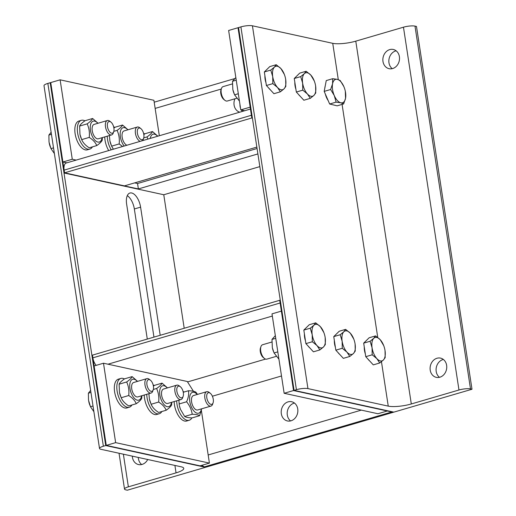 <?xml version="1.0" encoding="UTF-8"?>
<svg xmlns="http://www.w3.org/2000/svg" width="516" height="516" viewBox="0 0 516 516"><rect width="100%" height="100%" fill="white"/><g stroke="black" fill="none" stroke-linecap="round" stroke-linejoin="round"><path stroke-width="0.77" d="M430.215 370.14A9.843 8.256 102.3 0 1 440.522 358.117A9.843 8.256 102.3 0 1 446.488 369.495A9.843 8.256 102.3 0 1 436.323 377.351A9.843 8.256 102.3 0 1 430.215 370.14M443.36 359.458A9.843 8.256 -77.7 0 0 436.201 371.443A9.843 8.256 -77.7 0 0 439.464 377.319M382.982 61.481A9.843 8.256 102.3 0 1 393.289 49.459A9.843 8.256 102.3 0 1 399.255 60.836A9.843 8.256 102.3 0 1 389.09 68.692A9.843 8.256 102.3 0 1 382.982 61.481M396.133 50.8A9.843 8.256 -77.7 0 0 388.967 62.784A9.843 8.256 -77.7 0 0 392.237 68.66M381.453 361.69L388.251 406.124A16.873 3.825 171.3 0 0 411.304 403.963L355.782 41.157A16.873 3.825 -8.7 0 1 332.736 43.318L338.29 79.619M355.782 41.157L403.46 27.193L458.976 389.999L411.304 403.963M458.976 389.999A8.437 1.916 -8.7 0 1 470.502 388.922L414.987 26.11A8.437 1.916 171.3 0 0 403.46 27.193M388.251 406.124L307.942 388.606L252.427 25.8A8.437 1.916 171.3 0 0 240.901 26.884L296.416 389.69L294.075 390.373L393.843 412.136L471.998 389.245L470.502 388.922M471.998 389.245L416.483 26.439L414.987 26.11M296.416 389.69A8.437 1.916 -8.7 0 1 307.942 388.606M284.148 393.282L293.527 390.535L387.31 410.994L377.931 413.742L284.148 393.282L271.997 313.863L281.375 311.116L293.527 390.535L294.075 390.373L238.56 27.567L240.901 26.884M252.427 25.8L332.736 43.318M380.24 339.728L383.723 345.643A12.184 6.037 73.7 0 0 380.24 339.728A12.184 6.037 73.7 0 0 373.758 338.309L375.571 335.897L380.24 339.728M384.813 349.364L385.039 350.596A12.184 6.037 73.7 0 0 384.813 349.364A12.184 6.037 73.7 0 0 383.723 345.643M385.168 357.633L383.349 360.045A12.184 6.037 73.7 0 0 385.039 350.596L385.168 357.633M379.718 362.993L376.867 358.633A12.184 6.037 73.7 0 0 383.349 360.045L379.718 362.993L373.281 364.877L365.76 356.691L363.683 343.14L370.127 341.257L373.758 338.309A12.184 6.037 73.7 0 0 372.068 347.765L370.127 341.257M372.197 354.802L372.068 347.765A12.184 6.037 73.7 0 0 376.867 358.633L372.197 354.802L365.76 356.691M363.683 343.14L369.133 337.78L375.571 335.897M369.617 360.89A10.9 5.399 -106.3 0 1 367.934 359.059M365.334 353.905A10.9 5.399 -106.3 0 1 364.264 346.92M350.312 333.194L353.795 339.115A12.184 6.037 73.7 0 0 350.312 333.194A12.184 6.037 73.7 0 0 343.824 331.782L345.643 329.369L350.312 333.194M354.885 342.837L355.105 344.062A12.184 6.037 73.7 0 0 354.885 342.837A12.184 6.037 73.7 0 0 353.795 339.115M355.234 351.106L353.421 353.518A12.184 6.037 73.7 0 0 355.105 344.062L355.234 351.106M349.79 356.466L346.933 352.106A12.184 6.037 73.7 0 0 353.421 353.518L349.79 356.466L343.346 358.349L335.826 350.164L333.755 336.613L340.192 334.729L343.824 331.782A12.184 6.037 73.7 0 0 342.14 341.237L340.192 334.729M342.269 348.274L342.14 341.237A12.184 6.037 73.7 0 0 346.933 352.106L342.269 348.274L335.826 350.164M333.755 336.613L339.205 331.253L345.643 329.369M339.689 354.363A10.9 5.399 -106.3 0 1 337.999 352.525M335.4 347.378A10.9 5.399 -106.3 0 1 334.336 340.392M276.137 356.401L266.824 359.13A7.501 3.715 -106.3 0 1 264.411 358.439A7.501 3.715 -106.3 0 1 260.948 346.61A7.501 3.715 -106.3 0 1 262.605 344.733L271.842 342.031M260.948 346.61L260.47 347.984A6.063 2.999 73.7 0 0 263.27 357.543L264.411 358.439M320.378 326.667L323.867 332.588A12.184 6.037 73.7 0 0 320.378 326.667A12.184 6.037 73.7 0 0 313.896 325.254L315.715 322.842L320.378 326.667M324.957 336.309L325.177 337.535A12.184 6.037 73.7 0 0 324.957 336.309A12.184 6.037 73.7 0 0 323.867 332.588M325.306 344.578L323.493 346.991A12.184 6.037 73.7 0 0 325.177 337.535L325.306 344.578M319.862 349.932L317.005 345.578A12.184 6.037 73.7 0 0 323.493 346.991L319.862 349.932L313.418 351.822L305.898 343.63L303.827 330.085L310.264 328.202L313.896 325.254A12.184 6.037 73.7 0 0 312.206 334.71L310.264 328.202M312.335 341.747L312.206 334.71A12.184 6.037 73.7 0 0 317.005 345.578L312.335 341.747L305.898 343.63M303.827 330.085L309.271 324.725L315.715 322.842M309.755 347.836A10.9 5.399 -106.3 0 1 308.071 345.997M305.472 340.85A10.9 5.399 -106.3 0 1 304.401 333.865M273.499 351.577L273.357 351.202A10.875 5.386 -106.3 0 1 272.384 347.881L274.067 352.957L278.937 359.207M275.331 335.652L271.99 339.412L272.338 347.668M275.738 338.309L271.99 339.412M277.808 351.86L274.067 352.957M337.354 79.348L340.205 80.528L343.843 86.572A12.184 6.037 73.7 0 0 337.354 79.348A12.184 6.037 73.7 0 0 332.568 83.837L332.685 78.703L337.354 79.348M345.32 91.248L345.546 98.285A12.184 6.037 73.7 0 0 345.32 91.248A12.184 6.037 73.7 0 0 344.23 87.526L344.23 87.526A12.184 6.037 73.7 0 0 343.843 86.572L344.224 87.52M343.611 103.948L340.76 102.774A12.184 6.037 73.7 0 0 345.546 98.285L343.611 103.948L337.167 105.838L329.653 104.013L324.19 91.39L330.633 89.5L332.568 83.837A12.184 6.037 73.7 0 0 334.271 95.55L330.633 89.5M336.09 102.123L334.271 95.55A12.184 6.037 73.7 0 0 340.76 102.774L336.09 102.123L329.653 104.013M324.19 91.39L326.247 80.586L332.685 78.703M328.157 100.549A10.9 5.399 -106.3 0 1 325.319 93.989M324.809 88.139A10.9 5.399 -106.3 0 1 325.215 86.017M310.813 75.078L314.296 80.999A12.184 6.037 73.7 0 0 310.813 75.078A12.184 6.037 73.7 0 0 304.33 73.665L306.143 71.253L310.813 75.078M315.386 84.721L315.611 85.946A12.184 6.037 73.7 0 0 315.386 84.721A12.184 6.037 73.7 0 0 314.296 80.999M315.74 92.99L313.921 95.402A12.184 6.037 73.7 0 0 315.611 85.946L315.74 92.99M310.29 98.343L307.439 93.983A12.184 6.037 73.7 0 0 313.921 95.402L310.29 98.343L303.853 100.233L296.332 92.041L294.255 78.496L300.699 76.613L304.33 73.665A12.184 6.037 73.7 0 0 302.64 83.121L300.699 76.613M302.769 90.158L302.64 83.121A12.184 6.037 73.7 0 0 307.439 93.983L302.769 90.158L296.332 92.041M294.255 78.496L299.706 73.137L306.143 71.253M300.189 96.247A10.9 5.399 -106.3 0 1 298.506 94.409M295.907 89.255A10.9 5.399 -106.3 0 1 294.836 82.276M236.638 98.285L227.324 101.013A7.501 3.715 -106.3 0 1 224.918 100.323A7.501 3.715 -106.3 0 1 221.454 88.494A7.501 3.715 -106.3 0 1 223.105 86.617L232.348 83.915M221.454 88.494L220.977 89.868A6.063 2.999 73.7 0 0 223.776 99.427L224.918 100.323M280.885 68.551L284.368 74.472A12.184 6.037 73.7 0 0 280.885 68.551A12.184 6.037 73.7 0 0 274.396 67.138L276.215 64.719L280.885 68.551M285.458 78.187L285.683 79.419A12.184 6.037 73.7 0 0 285.458 78.187A12.184 6.037 73.7 0 0 284.368 74.472M285.812 86.456L283.994 88.875A12.184 6.037 73.7 0 0 285.683 79.419L285.812 86.456M280.362 91.816L277.511 87.456A12.184 6.037 73.7 0 0 283.994 88.875L280.362 91.816L273.925 93.706L266.398 85.514L264.327 71.969L270.765 70.079L274.396 67.138A12.184 6.037 73.7 0 0 272.712 76.587L270.765 70.079M272.841 83.631L272.712 76.587A12.184 6.037 73.7 0 0 277.511 87.456L272.841 83.631L266.398 85.514M264.327 71.969L269.778 66.609L276.215 64.719M270.261 89.713A10.9 5.399 -106.3 0 1 268.572 87.881M265.972 82.728A10.9 5.399 -106.3 0 1 264.908 75.742M234 93.454L233.858 93.086A10.875 5.386 -106.3 0 1 232.89 89.765L234.567 94.841L239.437 101.091M235.831 77.529L232.49 81.289L232.845 89.552M236.238 80.193L232.49 81.289M238.315 93.744L234.567 94.841M147.711 459.498A9.843 8.256 102.3 0 1 138.546 464.568A9.843 8.256 102.3 0 1 132.315 456.144M138.301 457.447A9.843 8.256 -77.7 0 0 141.687 464.535M174.911 465.432L176.046 472.869A16.873 3.825 171.3 0 0 183.748 468.36A16.873 3.825 171.3 0 0 181.135 466.793L100.826 449.275A8.437 1.916 -8.7 0 1 99.517 448.488A8.437 1.916 -8.7 0 1 103.368 446.23L47.853 83.424A8.437 1.916 171.3 0 0 44.002 85.682L99.517 448.488M176.046 472.869L128.368 486.833L123.376 454.19M47.853 83.424L50.194 82.734L105.716 445.547L205.478 467.309L127.323 490.2L125.827 489.871A8.437 1.916 -8.7 0 1 124.517 489.091A8.437 1.916 -8.7 0 1 128.368 486.833M193.455 391.283L187.289 381.498L103.49 363.219L115.642 442.638L209.419 463.097L200.04 465.845L106.264 445.385L206.026 467.148L105.716 445.547L103.368 446.23M147.286 339.077L126.626 204.097A13.126 6.502 -106.3 0 1 129.922 193.023A13.126 6.502 -106.3 0 1 140.597 207.142L160.205 335.29M127.291 195.635A13.126 6.502 -106.3 0 1 134.341 208.974L153.955 337.122M259.832 166.616L163.772 194.751L184.206 328.26M143.603 133.412A14.996 7.43 -106.3 0 1 144.751 133.889M157.619 136.243A10.875 5.386 73.7 0 0 150.266 138.398M147.886 139.094L147.028 136.914C150.066 134.766 151.885 132.98 152.478 131.554L144.925 133.767L143.841 134.566M152.478 131.554L157.832 136.179M143.758 137.875L147.028 136.914M142.622 140.636A7.501 3.715 73.7 0 0 143.184 139.559L143.661 138.185A6.063 2.999 -106.3 0 1 141.513 139.726A6.063 2.999 -106.3 0 1 137.288 132.199A6.063 2.999 -106.3 0 1 140.862 128.626A6.063 2.999 -106.3 0 1 143.661 138.185M140.862 128.626L139.72 127.729A7.501 3.715 73.7 0 0 137.308 127.039A7.501 3.715 73.7 0 0 135.54 134.005A7.501 3.715 73.7 0 0 140.171 141.352M111.211 149.834A14.996 7.43 -106.3 0 1 107.251 136.179M113.668 126.884A14.996 7.43 -106.3 0 1 114.823 127.362M108.715 150.569A14.996 7.43 -106.3 0 1 104.748 136.914M111.056 144.764L110.914 144.39A10.875 5.386 -106.3 0 1 109.94 141.068L111.617 146.144L113.391 149.195M124.072 130.922A7.501 3.715 73.7 0 0 122.169 137.25A7.501 3.715 73.7 0 0 122.305 138.011A7.501 3.715 73.7 0 0 122.976 140.3A7.501 3.715 73.7 0 0 126.91 145.241M127.794 129.832A10.875 5.386 73.7 0 0 120.428 131.374A10.875 5.386 73.7 0 0 124.201 146.034M109.392 135.553L109.895 140.855M122.569 146.512L119.17 143.932C119.699 139.056 119.009 134.541 117.1 130.387C120.138 128.239 121.95 126.452 122.544 125.027L114.997 127.239L113.907 128.039M122.544 125.027L127.994 129.768M111.617 146.144L119.17 143.932M113.823 131.341L117.1 130.387M110.927 122.099L109.785 121.202A7.501 3.715 73.7 0 0 107.38 120.512A7.501 3.715 73.7 0 0 105.677 127.8A7.501 3.715 73.7 0 0 110.592 134.928A7.501 3.715 73.7 0 0 111.598 134.908A7.501 3.715 73.7 0 0 113.249 133.031L113.726 131.657A6.063 2.999 -106.3 0 1 111.579 133.192A6.063 2.999 -106.3 0 1 107.354 125.672A6.063 2.999 -106.3 0 1 110.927 122.099A6.063 2.999 -106.3 0 1 113.726 131.657M51.129 132.257L48.891 135.069L49.02 142.106L50.968 148.614L54.393 153.568M50.4 147.234L50.336 147.054A12.184 6.037 -106.3 0 1 49.246 143.338A12.184 6.037 -106.3 0 1 49.246 143.332L49.246 143.338M53.516 147.866L50.968 148.614M51.445 134.321L48.891 135.069M92.441 146.86A14.996 7.43 -106.3 0 1 89.816 149.098A14.996 7.43 -106.3 0 1 87.81 149.15A14.996 7.43 -106.3 0 1 77.981 134.882A14.996 7.43 -106.3 0 1 81.386 120.312A14.996 7.43 -106.3 0 1 84.895 120.834M89.816 149.098L87.314 149.834A14.996 7.43 -106.3 0 1 85.308 149.879A14.996 7.43 -106.3 0 1 75.478 135.618A14.996 7.43 -106.3 0 1 78.883 121.047L81.386 120.312M81.122 138.23L80.98 137.862A10.875 5.386 -106.3 0 1 80.012 134.541L81.689 139.617C82.973 142.706 85.482 145.435 89.21 147.802L96.763 145.589C95.479 142.506 92.97 139.778 89.242 137.404C89.771 132.528 89.081 128.013 87.165 123.859C90.21 121.712 92.022 119.925 92.616 118.499L98.066 123.24M94.144 124.388A7.501 3.715 73.7 0 0 92.235 130.722A7.501 3.715 73.7 0 0 92.377 131.483A7.501 3.715 73.7 0 0 93.048 133.767A7.501 3.715 73.7 0 0 98.356 138.785M97.859 123.298A10.875 5.386 73.7 0 0 90.223 127.555A10.875 5.386 73.7 0 0 97.827 142.061A10.875 5.386 73.7 0 0 102.078 137.695M92.616 118.499L85.063 120.712C82.025 122.853 80.212 124.64 79.619 126.065L79.967 134.328M102.355 137.611L102.213 140.236C101.62 141.661 99.801 143.448 96.763 145.589M81.689 139.617L89.242 137.404M79.619 126.065L87.165 123.859M210.289 393.276L209.148 392.379A7.501 3.715 73.7 0 0 206.735 391.689A7.501 3.715 73.7 0 0 204.749 397.139A7.501 3.715 73.7 0 0 207.864 404.763A7.501 3.715 73.7 0 0 210.954 406.079A7.501 3.715 73.7 0 0 212.611 404.202L213.089 402.835A6.063 2.999 -106.3 0 1 209.251 403.286A6.063 2.999 -106.3 0 1 206.735 395.482A6.063 2.999 -106.3 0 1 210.289 393.276A6.063 2.999 -106.3 0 1 213.089 402.835M191.875 417.895A14.996 7.43 -106.3 0 1 189.172 420.276A14.996 7.43 -106.3 0 1 182.993 417.637A14.996 7.43 -106.3 0 1 176.678 400.829M183.096 391.534A14.996 7.43 -106.3 0 1 184.206 391.986M189.172 420.276L186.669 421.011A14.996 7.43 -106.3 0 1 180.49 418.373A14.996 7.43 -106.3 0 1 174.176 401.558M180.419 409.246L180.342 409.033A10.875 5.386 -106.3 0 1 179.368 405.718L180.419 409.246L184.651 416.464C185.915 417.302 188.405 417.779 192.113 417.902L199.66 415.69C198.402 414.851 195.912 414.374 192.204 414.251C191.552 409.736 189.682 405.576 186.586 401.777C188.424 397.746 189.037 394.069 188.43 390.747C192.139 390.87 194.622 391.347 195.886 392.186L197.493 394.398M193.5 395.566A7.501 3.715 73.7 0 0 191.565 398.487A7.501 3.715 73.7 0 0 191.733 402.654A7.501 3.715 73.7 0 0 192.404 404.944A7.501 3.715 73.7 0 0 197.718 409.962M197.222 394.476A10.875 5.386 73.7 0 0 189.778 396.411A10.875 5.386 73.7 0 0 194.164 411.291A10.875 5.386 73.7 0 0 201.434 408.872M178.878 400.184L179.284 405.318M201.633 408.814L199.66 415.69M184.651 416.464L192.204 414.251M179.039 403.989L186.586 401.777M183.264 392.263L188.43 390.747M180.355 386.742L179.213 385.845A7.501 3.715 73.7 0 0 176.807 385.162A7.501 3.715 73.7 0 0 175.105 392.444A7.501 3.715 73.7 0 0 180.02 399.577A7.501 3.715 73.7 0 0 181.026 399.552A7.501 3.715 73.7 0 0 182.677 397.675L183.154 396.307A6.063 2.999 -106.3 0 1 181.006 397.842A6.063 2.999 -106.3 0 1 176.782 390.315A6.063 2.999 -106.3 0 1 180.355 386.742A6.063 2.999 -106.3 0 1 183.154 396.307M161.869 411.504A14.996 7.43 -106.3 0 1 159.244 413.748A14.996 7.43 -106.3 0 1 157.238 413.793A14.996 7.43 -106.3 0 1 146.75 394.295M153.168 385A14.996 7.43 -106.3 0 1 154.323 385.478M159.244 413.748L156.741 414.477A14.996 7.43 -106.3 0 1 154.736 414.529A14.996 7.43 -106.3 0 1 144.248 395.03M150.549 402.88L150.408 402.506A10.875 5.386 -106.3 0 1 149.44 399.19L151.117 404.26C152.401 407.35 154.91 410.078 158.638 412.452L166.191 410.239C164.907 407.15 162.398 404.421 158.67 402.048C159.199 397.178 158.509 392.663 156.593 388.503C159.631 386.355 161.45 384.575 162.043 383.143L167.494 387.89M163.572 389.038A7.501 3.715 73.7 0 0 161.663 395.372A7.501 3.715 73.7 0 0 161.805 396.127A7.501 3.715 73.7 0 0 162.469 398.417A7.501 3.715 73.7 0 0 167.784 403.428M167.287 387.948A10.875 5.386 73.7 0 0 159.65 392.205A10.875 5.386 73.7 0 0 167.255 406.711A10.875 5.386 73.7 0 0 171.505 402.338M148.892 393.669L149.395 398.971M162.043 383.143L154.49 385.355L153.407 386.155M171.783 402.261L171.635 404.879C171.041 406.305 169.229 408.092 166.191 410.239M151.117 404.26L158.67 402.048M153.323 389.464L156.593 388.503M150.427 380.215L149.285 379.318A7.501 3.715 73.7 0 0 146.879 378.628A7.501 3.715 73.7 0 0 145.177 385.916A7.501 3.715 73.7 0 0 150.091 393.05A7.501 3.715 73.7 0 0 151.091 393.024A7.501 3.715 73.7 0 0 152.749 391.147L153.226 389.773A6.063 2.999 -106.3 0 1 151.078 391.315A6.063 2.999 -106.3 0 1 146.854 383.788A6.063 2.999 -106.3 0 1 150.427 380.215A6.063 2.999 -106.3 0 1 153.226 389.773M90.629 390.373L88.391 393.186L88.52 400.223L90.468 406.731L93.886 411.684M89.9 405.35L89.829 405.17A12.184 6.037 -106.3 0 1 88.746 401.454A12.184 6.037 -106.3 0 1 88.739 401.448L88.739 401.442M93.015 405.982L90.468 406.731M90.945 392.437L88.391 393.186M131.935 404.976A14.996 7.43 -106.3 0 1 129.31 407.221A14.996 7.43 -106.3 0 1 127.304 407.266A14.996 7.43 -106.3 0 1 117.474 392.998A14.996 7.43 -106.3 0 1 120.879 378.428A14.996 7.43 -106.3 0 1 124.388 378.95M129.31 407.221L126.813 407.95A14.996 7.43 -106.3 0 1 124.808 407.995A14.996 7.43 -106.3 0 1 114.971 393.734A14.996 7.43 -106.3 0 1 118.377 379.163L120.879 378.428M120.621 396.353L120.48 395.978A10.875 5.386 -106.3 0 1 119.506 392.657L121.189 397.733C122.473 400.822 124.982 403.551 128.71 405.924L136.263 403.712C134.973 400.622 132.47 397.894 128.736 395.52C129.271 390.651 128.581 386.129 126.665 381.975C129.703 379.828 131.522 378.041 132.115 376.615L137.566 381.356M133.638 382.511A7.501 3.715 73.7 0 0 131.735 388.838A7.501 3.715 73.7 0 0 131.87 389.599A7.501 3.715 73.7 0 0 132.541 391.889A7.501 3.715 73.7 0 0 137.856 396.901M137.359 381.421A10.875 5.386 73.7 0 0 129.722 385.671A10.875 5.386 73.7 0 0 137.327 400.177A10.875 5.386 73.7 0 0 141.578 395.811M132.115 376.615L124.562 378.828C121.524 380.969 119.706 382.756 119.112 384.188L119.46 392.444M141.855 395.733L141.707 398.352C141.113 399.777 139.301 401.564 136.263 403.712M121.189 397.733L128.736 395.52M119.112 384.188L126.665 381.975M290.979 420.817A9.843 8.256 102.3 0 1 287.431 420.959A9.843 8.256 102.3 0 1 281.207 411.671A9.843 8.256 102.3 0 1 288.083 401.867A9.843 8.256 102.3 0 1 291.63 401.725A9.843 8.256 102.3 0 1 297.861 411.013A9.843 8.256 102.3 0 1 290.979 420.817M294.475 403.067A9.843 8.256 -77.7 0 0 294.068 403.17A9.843 8.256 -77.7 0 0 287.406 411.123A9.843 8.256 -77.7 0 0 290.579 420.927M92.867 357.84L92.454 355.137L279.717 300.286L280.13 302.995L92.867 357.84A8.437 4.18 73.7 0 0 96.182 365.36M391.799 411.974L294.075 390.373L280.265 300.125L279.717 300.286L293.527 390.535L393.295 412.297L206.026 467.148L204.53 466.819L391.799 411.974M202.111 465.238A8.437 4.18 73.7 0 0 204.53 466.819M209.419 463.097L201.375 410.53M115.642 442.638L106.264 445.385L92.454 355.137L91.906 355.292L105.716 445.547L106.264 445.385L94.106 365.967L103.49 363.219M239.953 104.471A9.843 8.256 -77.7 0 0 240.527 108.218M241.365 110.024A9.843 8.256 -77.7 0 0 242.41 111.411M239.753 112.185A9.843 8.256 102.3 0 1 234.922 98.788M257.065 148.511L137.553 183.515L134.657 182.883M257.89 153.929L138.378 188.933L137.553 183.515M66.79 162.85L62.894 161.998L50.742 82.579L64.552 172.828L64.139 170.119L251.408 115.274L251.821 117.977L64.552 172.828L124.414 185.883L256.845 147.099M250.454 109.05L66.261 163.004A8.437 4.18 73.7 0 0 64.139 170.119M163.772 194.751L64.01 172.989L138.378 188.933M240.785 109.895L250.163 107.147L238.011 27.729L238.56 27.567L252.369 117.816L251.821 117.977L252.414 118.106L251.821 117.977L238.011 27.729L228.633 30.476L240.785 109.895L244.674 110.746M159.328 135.74L153.903 100.285L60.12 79.832L72.279 159.251L76.168 160.102M72.279 159.251L62.894 161.998M60.12 79.832L50.194 82.734L64.01 172.989M342.082 104.4L377.744 337.451M140.597 207.142L134.341 208.974M265.559 359.084L187.56 381.93M212.386 396.217L281.497 375.977M361.323 410.117L208.18 454.97M107.979 364.199L272.332 316.056M155.148 108.412L221.261 89.042M119.035 453.242L124.517 489.091M124.027 130.935L137.308 127.039M98.311 138.798L111.598 134.908M94.099 124.401L107.38 120.512M197.673 409.975L210.954 406.079M193.455 395.578L206.735 391.689M167.739 403.441L181.026 399.552M163.527 389.051L176.807 385.162M137.811 396.914L151.091 393.024M133.592 382.524L146.879 378.628M234.535 78.658L154.194 102.194"/></g></svg>
